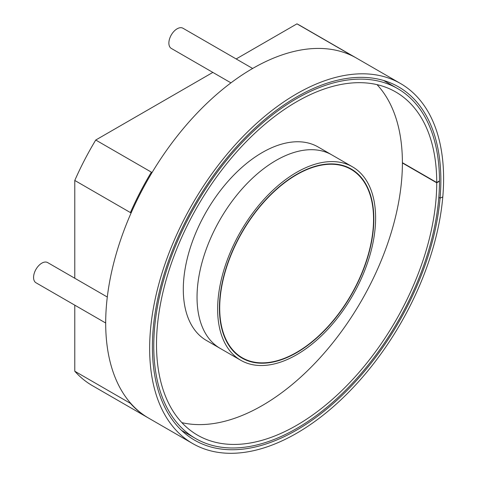 <?xml version="1.0" encoding="UTF-8"?>
<svg xmlns="http://www.w3.org/2000/svg" width="477" height="477" viewBox="0 0 477 477"><rect width="100%" height="100%" fill="white"/><g stroke="black" fill="none" stroke-linecap="round" stroke-linejoin="round"><path stroke-width="0.72" d="M442.799 196.918L440.068 198.164A203.977 117.765 -60 0 1 344.764 392.756A203.977 117.765 -60 0 1 194.64 440.199A203.977 117.765 -60 0 1 194.634 204.669A203.977 117.765 -60 0 1 398.611 86.903A203.977 117.765 -60 0 1 440.068 198.146L442.799 196.9A207.859 120.007 -60 0 1 345.682 395.218A207.859 120.007 -60 0 1 192.696 443.568L148.741 418.186A207.859 120.007 -60 0 1 148.735 178.171A207.859 120.007 -60 0 1 356.599 58.164L400.555 83.541A207.859 120.007 -60 0 1 442.799 196.9L442.787 196.906M192.696 443.568A207.859 120.007 -60 0 1 192.696 203.548A207.859 120.007 -60 0 1 400.555 83.541M440.068 198.146L438.816 197.424M438.81 197.436L440.068 198.164M230.951 82.861L171.291 48.415A11.657 6.732 120 0 1 168.876 43.079A11.657 6.732 -60 0 1 173.962 31.351A11.657 6.732 -60 0 1 182.947 28.226L252.649 68.467M105.691 323.012L35.984 282.766A11.657 6.732 -60 0 1 34.201 273.428A11.657 6.732 -60 0 1 41.815 263.155A11.657 6.732 120 0 1 47.64 262.577L107.301 297.022M356.253 57.961A207.859 120.007 120 0 0 355.914 57.765L300.277 25.645A207.859 120.007 120 0 0 296.962 23.85L236.163 58.951M74.782 278.246L74.782 180.455A207.859 120.007 -60 0 1 95.734 140.029L212.855 72.409M131.103 403.751L74.782 371.237L74.782 305.167M74.782 371.237A207.859 120.007 120 0 0 92.419 385.672L148.055 417.792A207.859 120.007 120 0 0 148.395 417.989M131.604 211.83L130.412 212.575L131.103 212.969M152.056 172.543L151.37 172.149A207.859 120.007 -60 0 0 130.412 212.575L74.782 180.455M151.501 173.467L151.37 172.149L95.734 140.029M353.284 56.364L296.962 23.85M355.914 57.765A207.859 120.007 120 0 0 352.598 55.97M130.412 403.357A207.859 120.007 120 0 0 148.055 417.792M181.88 422.646A198.146 114.402 120 0 0 262.284 405.516A198.146 114.402 -60 0 0 386.579 246.645A198.146 114.402 -60 0 0 377.027 84.638M439.484 181.218L436.735 182.804A198.146 114.402 -60 0 1 350.19 382.131A198.146 114.402 -60 0 1 197.55 435.155A198.146 114.402 -60 0 1 197.55 206.35A198.146 114.402 -60 0 1 395.701 91.954A198.146 114.402 -60 0 1 436.735 182.518L439.484 180.932A202.033 116.644 -60 0 0 397.639 88.585A202.033 116.644 -60 0 0 195.606 205.229A202.033 116.644 -60 0 0 195.612 438.518A202.033 116.644 -60 0 0 351.239 384.456A202.033 116.644 -60 0 0 439.484 181.218L439.234 181.075M436.735 182.518L402.397 162.693M402.397 162.973L436.735 182.804M240.014 356.844A109.173 63.036 120 0 0 242.745 358.054M351.525 169.639A109.173 63.036 120 0 0 349.116 167.88M296.628 174.409A109.173 63.036 -60 0 1 351.215 169.007A109.173 63.036 -60 0 1 351.215 295.072A109.173 63.036 -60 0 1 242.036 358.102A109.173 63.036 -60 0 1 229.771 346.725A109.173 63.036 -60 0 1 296.628 174.409M228.221 348.645A111.701 64.49 120 0 0 240.778 360.29A111.701 64.49 120 0 0 352.479 295.8A111.701 64.49 120 0 0 352.473 166.819A111.701 64.49 120 0 0 296.628 172.352A111.701 64.49 -60 0 0 228.221 348.645M352.473 166.819L331.873 154.924A111.701 64.49 120 0 0 276.022 160.451A111.701 64.49 -60 0 0 207.62 336.75A111.701 64.49 120 0 0 220.171 348.395L206.434 340.465A111.701 64.49 120 0 1 193.883 328.82A111.701 64.49 -60 0 1 262.284 152.521A111.701 64.49 120 0 1 318.135 146.988L331.873 154.924A111.701 64.49 120 0 0 276.022 160.451A111.701 64.49 -60 0 0 207.62 336.75A111.701 64.49 120 0 0 220.171 348.395L240.778 360.29M371.267 241.952A108.786 62.809 120 0 0 351.018 169.341A108.786 62.809 120 0 0 242.233 232.15A108.786 62.809 120 0 0 242.233 357.768A108.786 62.809 120 0 0 243.187 358.299A108.786 62.809 120 0 0 371.267 241.952M351.018 169.341L348.27 167.755A108.786 62.809 120 0 0 345.736 166.419M237.063 354.649A108.786 62.809 120 0 0 239.484 356.182L242.233 357.768M397.639 88.585L383.597 80.482M195.612 438.518L181.57 430.415"/></g></svg>
